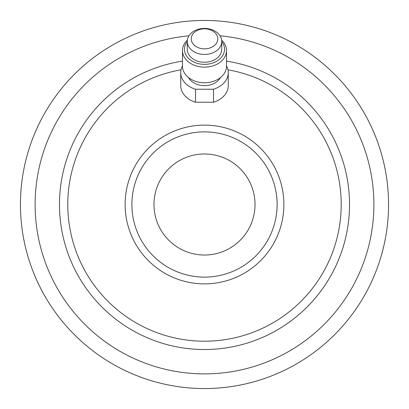 <?xml version="1.0" encoding="UTF-8"?>
<svg xmlns="http://www.w3.org/2000/svg" width="409" height="409" viewBox="0 0 409 409"><rect width="100%" height="100%" fill="white"/><g stroke="black" fill="none" stroke-linecap="round" stroke-linejoin="round"><path stroke-width="0.61" d="M204.5 153.978A50.522 50.522 0 0 1 255.022 204.5A50.522 50.522 0 0 1 204.5 255.022A50.522 50.522 0 0 1 153.978 204.5A50.522 50.522 0 0 1 204.5 153.978M20.45 204.5A184.05 184.05 0 0 1 204.5 20.45A184.05 184.05 0 0 1 388.55 204.5A184.05 184.05 0 0 1 204.5 388.55A184.05 184.05 0 0 1 20.45 204.5A184.05 184.05 0 0 1 204.5 20.45A184.05 184.05 0 0 1 388.55 204.5A184.05 184.05 0 0 1 204.5 388.55A184.05 184.05 0 0 1 20.45 204.5M191.228 38.84A13.272 10.015 0 0 0 204.5 48.855A13.272 10.015 0 0 0 217.772 38.84A13.272 10.015 0 0 0 204.5 28.819A13.272 10.015 0 0 0 191.228 38.84M221.734 41.437A17.234 13.006 180 0 1 204.5 54.448A17.234 13.006 180 0 1 187.266 41.437L187.266 49.238A17.234 13.006 180 0 0 204.5 62.245A17.234 13.006 180 0 0 221.734 49.238L221.734 41.437A17.234 13.006 180 0 0 204.5 28.431A17.234 13.006 180 0 0 187.266 41.437M226.514 65.859A23.773 17.945 180 0 1 228.273 72.633L228.273 85.629A23.773 17.945 180 0 1 213.483 102.24L213.483 89.244L195.517 89.244L195.517 102.24A23.773 17.945 180 0 1 180.727 85.629L180.727 72.633A23.773 17.945 180 0 1 182.486 65.859M220.425 77.603A17.234 13.006 180 0 1 204.5 85.639A17.234 13.006 180 0 1 188.575 77.603M221.647 40.113A22.014 16.616 180 0 1 226.514 50.537L226.514 66.135A22.014 16.616 180 0 1 204.5 82.751A22.014 16.616 180 0 1 182.486 66.135L182.486 50.537A22.014 16.616 180 0 1 187.353 40.113M226.514 50.537A22.014 16.616 180 0 1 204.5 67.153A22.014 16.616 180 0 1 182.486 50.537M221.734 41.529A20.036 15.123 180 0 1 224.536 49.238A20.036 15.123 180 0 1 204.5 64.356A20.036 15.123 180 0 1 184.464 49.238A20.036 15.123 180 0 1 187.266 41.529M195.517 89.244A23.773 17.945 180 0 1 180.727 72.633M228.273 72.633A23.773 17.945 180 0 1 213.483 89.244M195.517 102.24L213.483 102.24M131.877 204.5A72.623 72.623 0 0 1 204.5 131.877A72.623 72.623 0 0 1 277.123 204.5A72.623 72.623 0 0 1 204.5 277.123A72.623 72.623 0 0 1 131.877 204.5M125.118 204.5A79.382 79.382 0 0 1 204.5 125.118A79.382 79.382 0 0 1 283.882 204.5A79.382 79.382 0 0 1 204.5 283.882A79.382 79.382 0 0 1 125.118 204.5M227.982 69.821A136.708 136.708 0 0 1 341.208 204.5A136.708 136.708 0 0 1 204.5 341.208A136.708 136.708 0 0 1 67.792 204.5A136.708 136.708 0 0 1 181.018 69.821M226.514 61.156A145.026 145.026 0 0 1 349.526 204.5A145.026 145.026 0 0 1 204.5 349.526A145.026 145.026 0 0 1 59.474 204.5A145.026 145.026 0 0 1 182.486 61.156M220.047 35.823A169.387 169.387 0 0 1 373.887 204.5A169.387 169.387 0 0 1 204.5 373.887A169.387 169.387 0 0 1 35.113 204.5A169.387 169.387 0 0 1 188.953 35.823"/></g></svg>
